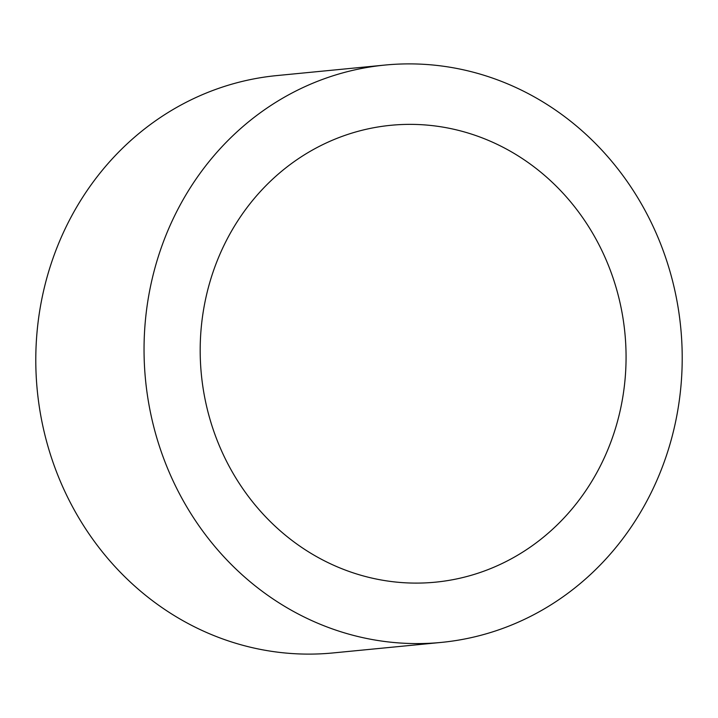 <?xml version="1.0" encoding="UTF-8"?>
<svg xmlns="http://www.w3.org/2000/svg" width="718" height="718" viewBox="0 0 718 718"><rect width="100%" height="100%" fill="white"/><g stroke="black" fill="none" stroke-linecap="round" stroke-linejoin="round"><path stroke-width="1.08" d="M355.356 69.763A290.045 268.882 -95.6 0 1 385.063 65.051A290.045 268.882 -95.6 0 1 678.752 311.612A290.045 268.882 -95.6 0 1 470.9 637.71A290.045 268.882 -95.6 0 1 441.193 642.422A290.045 268.882 -95.6 0 1 147.504 395.86A290.045 268.882 -95.6 0 1 355.356 69.763M441.193 642.422L332.937 652.949A290.045 268.882 -95.6 0 1 39.248 406.388A290.045 268.882 -95.6 0 1 247.1 80.29A290.045 268.882 -95.6 0 1 276.807 75.578L385.063 65.051M458.847 578.457A229.527 212.77 -95.6 0 1 435.341 582.181A229.527 212.77 -95.6 0 1 202.925 387.074A229.527 212.77 -95.6 0 1 367.41 129.016A229.527 212.77 -95.6 0 1 390.915 125.291A229.527 212.77 -95.6 0 1 623.332 320.407A229.527 212.77 -95.6 0 1 458.847 578.457A229.527 212.77 -95.6 0 1 435.341 582.181A229.527 212.77 -95.6 0 1 202.925 387.074A229.527 212.77 -95.6 0 1 367.41 129.016A229.527 212.77 -95.6 0 1 390.915 125.291A229.527 212.77 -95.6 0 1 623.332 320.407A229.527 212.77 -95.6 0 1 458.847 578.457"/></g></svg>
